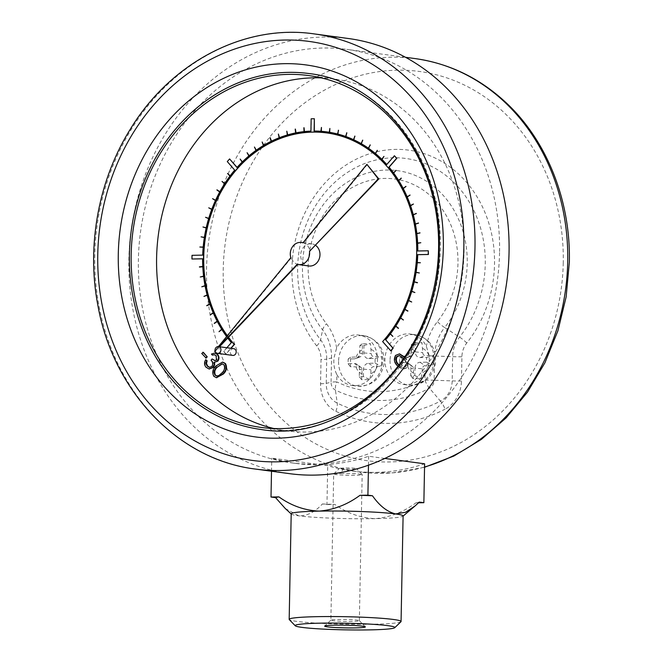 <?xml version="1.0" encoding="UTF-8"?>
<svg xmlns="http://www.w3.org/2000/svg" width="663" height="663" viewBox="0 0 663 663"><rect width="100%" height="100%" fill="white"/><g stroke="black" fill="none" stroke-linecap="round" stroke-linejoin="round"><path stroke-width="0.5" stroke-dasharray="3.31 2.49" d="M215.036 360.647L216.975 360.05L216.602 355.782L214.613 354.73M212.848 355.194L211.936 354.133L214.978 353.097M214.655 362.271L214.008 362.172M209.235 368.968L206.5 367.277C204.71 364.948 204.618 362.446 206.243 359.769M209.624 367.377L212.433 366.465C213.668 364.186 213.37 362.122 211.547 360.274L212.641 359.031M206.135 358.078L202.232 353.561L203.326 352.31M404.687 357.042L405.068 357.473C408.226 360.515 408.781 363.979 406.742 367.849L403.079 369.332L397.858 365.736C394.667 362.752 394.071 359.338 396.068 355.484L399.623 353.943M315.696 245.434A11.155 9.63 -82.3 0 0 311.809 243.86A11.155 9.63 -82.3 0 0 301.226 259.1A11.155 9.63 -82.3 0 0 308.825 265.979M273.985 428.538A177.535 153.286 -82.3 0 0 286.615 430.867A177.535 153.286 -82.3 0 0 464.025 251.932A177.535 153.286 -82.3 0 0 334.019 78.972A177.535 153.286 -82.3 0 0 321.215 77.878M326.652 132.907A123.103 106.287 97.7 0 1 326.751 132.915A123.103 106.287 97.7 0 1 387.988 167.358L388.46 167.921A123.103 106.287 97.7 0 1 416.878 253.912L416.853 254.708A123.103 106.287 97.7 0 1 384.018 340.293L382.833 341.611L390.839 350.884M228.503 337.276A123.103 106.287 97.7 0 1 227.326 335.685M221.856 329.494L221.981 329.387A124.122 107.166 -82.3 0 0 226.945 336.771L224.45 339.489L227.053 336.92A124.122 107.166 -82.3 0 0 231.536 342.647L223.812 351.498L226.025 354.059L231.039 348.307M217.307 321.497L217.447 321.398A124.122 107.166 -82.3 0 0 221.881 329.229L219.221 331.715M213.337 313.085L213.486 312.994A124.122 107.166 -82.3 0 0 217.356 321.224L214.547 323.478M209.956 304.317L210.121 304.234A124.122 107.166 -82.3 0 0 213.411 312.812L210.461 314.809M207.196 295.242L207.378 295.168A124.122 107.166 -82.3 0 0 210.055 304.044L206.989 305.776M205.082 285.91L205.265 285.852A124.122 107.166 -82.3 0 0 207.328 294.977L204.163 296.427M203.607 276.388L203.806 276.355A124.122 107.166 -82.3 0 0 205.232 285.662L201.983 286.822M202.795 266.741L202.994 266.717A124.122 107.166 -82.3 0 0 203.781 276.156L200.475 277.026M202.621 258.827L202.828 258.827A124.122 107.166 -82.3 0 0 202.986 266.518L199.646 267.081M203.367 247.291L203.367 247.291A124.122 107.166 -82.3 0 0 202.903 255.147L192.212 255.354L192.146 259.034M201.27 236.873L204.544 237.611A124.122 107.166 -82.3 0 0 203.384 247.084L200.027 247.05M204.577 237.412L204.577 237.412A124.122 107.166 -82.3 0 1 206.375 228.047L206.176 228.014M203.176 227.003L206.375 228.047M205.737 217.315L208.845 218.641A124.122 107.166 -82.3 0 0 206.425 227.848L206.226 227.799M208.936 207.859L211.945 209.467A124.122 107.166 -82.3 0 0 208.903 218.45L208.712 218.384M212.773 198.685L215.641 200.566A124.122 107.166 -82.3 0 0 212.011 209.276L211.828 209.193M217.199 189.867L219.934 192.005A124.122 107.166 -82.3 0 0 215.732 200.383L215.558 200.284M222.204 181.438L224.774 183.825A124.122 107.166 -82.3 0 0 220.025 191.831L219.867 191.715M227.757 173.474L230.144 176.093A124.122 107.166 -82.3 0 0 224.881 183.659L224.732 183.543M229.796 158.954L227.492 161.598L234.876 170.159A124.122 107.166 -82.3 0 0 230.26 175.935L230.136 175.811M240.346 159.087L242.335 162.12A124.122 107.166 -82.3 0 0 237.188 167.515L237.072 167.383M247.307 152.755L249.073 155.971A124.122 107.166 -82.3 0 0 242.467 161.987L242.368 161.855M254.658 147.062L256.191 150.435A124.122 107.166 -82.3 0 0 249.222 155.855L249.139 155.722M262.349 142.031L263.65 145.545A124.122 107.166 -82.3 0 0 256.349 150.327L256.283 150.203M270.338 137.689L271.391 141.318A124.122 107.166 -82.3 0 0 263.808 145.446L263.758 145.33M278.568 134.075L279.372 137.805A124.122 107.166 -82.3 0 0 271.557 141.244L271.515 141.136M287.004 131.208L287.543 135.003A124.122 107.166 -82.3 0 0 279.537 137.738L279.513 137.639M295.574 129.103L295.855 132.948A124.122 107.166 -82.3 0 0 287.717 134.954L287.701 134.871M304.242 127.768L304.259 131.647A124.122 107.166 -82.3 0 0 296.029 132.915L296.021 132.849M314.544 118.768L311.353 118.826L311.121 131.141A124.122 107.166 -82.3 0 0 304.433 131.622L304.433 131.572M314.105 131.05L314.312 131.05A124.122 107.166 -82.3 0 1 321.116 131.315L321.298 131.315A124.122 107.166 -82.3 0 1 326.784 131.896M321.63 127.462L320.917 131.291M329.478 132.293A124.122 107.166 -82.3 0 0 329.271 132.26L330.075 128.465M338.569 130.255L337.716 134.034A124.122 107.166 -82.3 0 0 337.517 133.984M346.898 132.815L345.788 136.512A124.122 107.166 -82.3 0 0 345.597 136.445M354.995 136.122L353.636 139.727A124.122 107.166 -82.3 0 0 353.454 139.636M362.818 140.166L361.227 143.647A124.122 107.166 -82.3 0 0 361.053 143.548M370.31 144.924L368.495 148.255A124.122 107.166 -82.3 0 0 368.338 148.139M377.438 150.352L375.407 153.518A124.122 107.166 -82.3 0 0 375.266 153.402M384.159 156.427L381.921 159.41A124.122 107.166 -82.3 0 0 381.789 159.277M394.609 155.78L386.894 164.631A124.122 107.166 -82.3 0 0 386.778 164.507M396.184 170.35L393.582 172.919A124.122 107.166 -82.3 0 0 393.482 172.786M401.413 178.123L398.654 180.452A124.122 107.166 -82.3 0 0 398.571 180.319M406.087 186.361L403.187 188.441A124.122 107.166 -82.3 0 0 403.121 188.317M410.173 195.03L407.148 196.845A124.122 107.166 -82.3 0 0 407.099 196.729M413.646 204.063L410.513 205.605A124.122 107.166 -82.3 0 0 410.472 205.497M416.472 213.411L413.256 214.671A124.122 107.166 -82.3 0 0 413.231 214.572M418.651 223.017L415.369 223.986A124.122 107.166 -82.3 0 0 415.353 223.903M420.16 232.821L416.828 233.484A124.122 107.166 -82.3 0 0 416.82 233.417M420.988 242.757L417.64 243.122A124.122 107.166 -82.3 0 0 417.632 243.072M428.489 250.805L417.806 251.012A124.122 107.166 -82.3 0 0 417.806 250.987M420.607 262.788L417.267 262.556A124.122 107.166 -82.3 0 0 417.267 262.54L417.06 262.523M416.057 272.435A124.122 107.166 -82.3 0 0 416.057 272.427L419.364 272.965M414.209 282.015A124.122 107.166 -82.3 0 0 414.209 281.99L417.458 282.836M411.715 291.43A124.122 107.166 -82.3 0 0 411.731 291.389L414.897 292.524M408.599 300.621A124.122 107.166 -82.3 0 0 408.623 300.563L411.698 301.988M404.878 309.53A124.122 107.166 -82.3 0 0 404.902 309.455L407.861 311.154M400.56 318.091A124.122 107.166 -82.3 0 0 400.609 318.008L403.435 319.98M395.695 326.271A124.122 107.166 -82.3 0 0 395.753 326.179L398.43 328.4M390.3 334.003A124.122 107.166 -82.3 0 0 390.374 333.903L392.877 336.365M216.577 377.686L214.315 376.327C212.467 372.556 213.188 369.117 216.494 366.009L222.751 362.147M233.708 348.663A3.406 2.942 -82.3 0 0 230.334 351.647A3.406 2.942 -82.3 0 0 232.796 355.409M227.053 336.92L226.854 336.895A124.122 107.166 -82.3 0 0 227.732 338.089M228.395 337.384A123.103 106.287 97.7 0 1 227.227 335.801M400.941 621.753A55.957 3.738 1.1 0 1 345.05 624.165A55.957 3.738 1.1 0 1 289.292 619.615M291.198 513.808A55.957 3.738 -178.9 0 0 291.355 514.09A55.957 3.738 -178.9 0 0 298.698 515.822A55.957 3.738 -178.9 0 0 375.125 518.648A55.957 3.738 -178.9 0 0 401.19 516.883L403.096 515.955M370.857 373.849L370.94 369.788A3.05 2.635 97.7 0 1 373.642 366.697L381.54 366.117L381.722 356.628L373.833 356.545A3.05 2.635 97.7 0 1 371.247 353.553L370.526 343.658L362.296 343.815L362.437 353.727A3.05 2.635 97.7 0 1 360.631 356.628A3.05 2.635 97.7 0 1 359.736 356.818L350.594 357.233L350.412 366.722L359.545 366.971A3.05 2.635 97.7 0 1 361.045 367.484A3.05 2.635 97.7 0 1 362.131 369.962L361.608 379.692L369.838 379.526L370.857 373.849A13.227 11.42 97.7 0 0 377.164 366.631M422.414 368.794L421.32 378.532L413.09 378.689L413.613 368.959A3.05 2.635 -82.3 0 0 412.527 366.49A3.05 2.635 -82.3 0 0 411.027 365.968L401.886 365.719L402.068 356.23L411.217 355.816A3.05 2.635 -82.3 0 0 412.113 355.625A3.05 2.635 -82.3 0 0 413.919 352.724L413.778 342.821L422.008 342.655L422.729 352.55A3.05 2.635 -82.3 0 0 425.315 355.542L433.204 355.625L433.022 365.114L425.116 365.694A3.05 2.635 -82.3 0 0 422.414 368.794L414.972 368.156L414.831 375.581L410.737 375.664L410.886 368.23A5.776 4.989 -82.3 0 0 408.831 363.548A5.776 4.989 -82.3 0 0 405.988 362.562L399.54 362.686L399.632 357.979L406.079 357.854A5.776 4.989 -82.3 0 0 407.77 357.481A5.776 4.989 -82.3 0 0 411.193 351.995L411.333 344.561L415.428 344.487L415.278 351.912A5.776 4.989 -82.3 0 0 420.176 357.581L426.624 357.456L426.533 362.164L420.085 362.288A5.776 4.989 -82.3 0 0 414.972 368.156M336.895 374.67A25.434 21.962 -82.3 0 0 352.103 385.46A25.434 21.962 -82.3 0 0 377.264 363.183A25.434 21.962 -82.3 0 0 358.89 335.047A25.434 21.962 -82.3 0 0 336.613 348.042L334.036 357.738C333.34 363.904 334.293 369.548 336.895 374.67L336.763 381.847A12.207 0.812 -178.9 0 0 331.077 382.236A8.66 7.475 -82.3 0 0 335.42 390.068A135.84 117.285 -82.3 0 0 429.508 388.245A8.66 7.475 -82.3 0 0 434.157 380.231A12.207 0.812 -178.9 0 0 424.9 380.139L424.884 380.164A127.205 109.826 97.7 0 1 336.779 381.88L336.763 381.847M425.033 372.954A25.434 21.962 97.7 0 1 403.585 384.457A25.434 21.962 97.7 0 1 385.211 356.321A25.434 21.962 97.7 0 1 410.372 334.044A25.434 21.962 97.7 0 1 426.342 346.301L429.259 355.89C429.715 362.031 428.306 367.725 425.033 372.954L424.9 380.139A12.207 5.271 62.6 0 0 429.508 388.245L440.447 401.107A149.034 128.672 97.7 0 1 337.218 403.112A21.862 18.871 97.7 0 1 326.246 383.347L331.077 382.236L331.541 358.003L326.71 359.122A29.015 25.045 -82.3 0 0 320.577 339.804A108.334 93.541 97.7 0 1 327.704 189.461A108.334 93.541 97.7 0 1 458.174 186.925A108.334 93.541 97.7 0 1 459.534 337.102A29.015 25.045 -82.3 0 0 452.647 356.669L452.183 380.902A21.862 18.871 97.7 0 1 440.447 401.107A12.207 5.271 -117.4 0 1 445.072 409.179A30.49 26.329 -82.3 0 0 461.448 380.993L461.912 356.769A20.379 17.594 97.7 0 1 466.752 343.02A116.97 100.991 -82.3 0 0 465.285 180.883A116.97 100.991 -82.3 0 0 324.406 183.618A116.97 100.991 -82.3 0 0 316.715 345.937A20.379 17.594 97.7 0 1 321.025 359.503L320.56 383.736A30.49 26.329 -82.3 0 0 335.868 411.3A157.661 136.13 -82.3 0 0 445.072 409.179M499.546 252.578A208.563 180.071 97.7 0 1 291.123 462.782A208.563 180.071 97.7 0 1 140.506 232.042A208.563 180.071 97.7 0 1 346.807 49.385A208.563 180.071 97.7 0 1 499.546 252.578M384.863 458.448L368.653 456.26A208.563 180.071 97.7 0 1 296.212 463.47A208.563 180.071 97.7 0 1 271.755 458.141L327.713 465.683A208.563 180.071 -82.3 0 0 352.169 471.003A208.563 180.071 -82.3 0 0 424.61 463.802M348.274 38.495A219.552 189.56 -82.3 0 0 131.1 230.782A219.552 189.56 -82.3 0 0 289.656 473.672M260.907 429.458A179.565 155.043 -82.3 0 0 440.356 248.476A179.565 155.043 -82.3 0 0 308.85 73.535M410.737 375.664L413.09 378.689M414.831 375.581L421.32 378.532M426.533 362.164L433.022 365.114M426.624 357.456L433.204 355.625M415.428 344.487L422.008 342.655M411.333 344.561L413.778 342.821M399.632 357.979L402.068 356.23M399.54 362.686L401.886 365.719M363.349 376.584L363.49 369.15A5.776 4.989 97.7 0 1 368.603 363.291L375.051 363.167L375.142 358.451L368.694 358.584A5.776 4.989 97.7 0 1 363.805 352.915L363.946 345.481L359.86 345.564L359.711 352.989A5.776 4.989 97.7 0 1 356.296 358.484A5.776 4.989 97.7 0 1 354.597 358.857L348.15 358.981L348.058 363.689L354.506 363.564A5.776 4.989 97.7 0 1 357.349 364.542A5.776 4.989 97.7 0 1 359.404 369.233L359.263 376.659L363.349 376.584L369.838 379.526M375.051 363.167L381.54 366.117M375.142 358.451L381.722 356.628M363.946 345.481L370.526 343.658M359.86 345.564L362.296 343.815M348.15 358.981L350.594 357.233M348.058 363.689L350.412 366.722M359.263 376.659L361.608 379.692M368.479 465.194L368.653 456.26M271.507 471.227L271.755 458.141M285.305 508.554L298.698 515.822C307.126 516.005 315.024 512.051 322.392 503.955L326.967 504.568L327.713 465.683M326.967 504.568L334.881 504.419C347.163 513.245 360.581 517.985 375.125 518.648C389.72 517.413 403.328 512.151 415.95 502.844L418.544 502.794M322.392 503.955A72.955 4.865 -178.9 0 0 334.881 504.419M415.95 502.844A72.955 4.865 -178.9 0 0 419.289 502.073M226.738 336.746L225.337 338.13M224.45 339.489L226.854 336.895M226.862 347.744L223.613 351.473L225.818 354.025L230.832 348.282M302.966 242.824L303.48 242.89A11.155 9.63 -82.3 0 1 309.994 251.434M297.198 264.313L297.704 264.38A11.155 9.63 -82.3 0 1 291.355 257.766L290.85 257.7M218.425 346.608L215.085 350.71M215.102 350.793L218.997 346.683M291.355 257.766L215.052 351.448M215.218 351.274L219.511 346.749M367.385 164.432L303.48 242.89M404.496 357.324L404.563 357.398C407.72 360.448 408.275 363.904 406.228 367.774L402.574 369.258L397.957 366.341M398.844 365.18L402.458 367.584L405.226 366.531L405.756 361.907L403.61 358.492L404.115 358.559L399.582 355.592M406.228 367.774L406.742 367.849M397.352 365.669L397.858 365.736M404.563 357.398L405.068 357.473M395.562 355.418L396.068 355.484M399.051 364.915L402.971 367.65L405.731 366.606L406.262 361.973L404.115 358.559M405.226 366.531L405.731 366.606M405.756 361.907L406.262 361.973M201.726 353.487L202.232 353.561M216.097 355.708L216.602 355.782M216.469 359.984L216.975 360.05M211.041 360.208L211.547 360.274M211.92 366.399L212.433 366.465M205.986 367.203L206.5 367.277M211.422 354.067L211.936 354.133M213.801 376.261L214.315 376.327M215.981 365.943L216.494 366.009M223.903 364.758L222.337 363.838M216.958 376.037L219.428 375.556L222.486 372.938C225.055 370.526 225.702 367.824 224.409 364.824M218.923 375.482L219.428 375.556M221.972 372.871L222.486 372.938M343.691 468.012L339.522 468.277C338.37 468.857 357.929 469.777 356.545 468.592C354.68 468.061 350.396 467.871 343.691 468.012L340.807 473.423L356.595 473.689L362.131 474.435L358.791 475.18L349.799 475.346C333.025 474.766 336.431 474.343 335.685 474.459L333.688 473.979L330.878 620.162A14.246 0.953 -178.9 0 0 345.1 621.388A14.246 0.953 -178.9 0 0 359.363 620.709A14.246 0.953 -178.9 0 0 359.329 620.643A14.246 0.953 -178.9 0 0 337.997 619.474A14.246 0.953 -178.9 0 0 330.912 620.096A14.246 0.953 -178.9 0 0 330.878 620.162M333.713 473.929L340.807 473.423M371.33 349.492A13.227 11.42 97.7 0 1 377.355 356.479M356.213 356.885A13.227 11.42 97.7 0 1 362.52 349.666M362.048 374.023A13.227 11.42 97.7 0 1 356.023 367.037M338.561 361.36A25.434 21.962 -82.3 0 0 341.984 375.357A25.434 21.962 -82.3 0 0 357.191 386.139A25.434 21.962 -82.3 0 0 382.352 363.871A25.434 21.962 -82.3 0 0 363.979 335.727A25.434 21.962 -82.3 0 0 338.561 361.36M428.646 365.628A13.227 11.42 97.7 0 1 422.339 372.855M422.803 348.489A13.227 11.42 97.7 0 1 428.837 355.476M407.695 355.89A13.227 11.42 97.7 0 1 414.002 348.663M336.613 348.042A50.836 43.891 -82.3 0 0 326.469 323.768A86.505 74.687 97.7 0 1 332.163 203.723A86.505 74.687 97.7 0 1 436.345 201.701A86.505 74.687 97.7 0 1 437.431 321.613A50.836 43.891 -82.3 0 0 426.342 346.301M461.448 380.993A12.207 0.812 1.1 0 1 452.183 380.902L434.157 380.231L434.63 356.006A12.207 0.812 -178.9 0 0 429.259 355.89M461.912 356.769A12.207 0.812 1.1 0 1 452.647 356.669L434.63 356.006A42.208 36.44 97.7 0 1 444.641 327.53A12.207 3.497 -141.5 0 1 437.431 321.613M563.243 262.788A196.356 169.529 97.7 0 1 304.98 437.381A196.356 169.529 97.7 0 1 311.494 98.099A196.356 169.529 97.7 0 1 563.243 262.788M414.972 58.568A208.563 180.071 -82.3 0 0 208.671 241.224A208.563 180.071 -82.3 0 0 359.288 471.965A208.563 180.071 -82.3 0 0 424.544 467.009M255.57 469.081A219.552 189.56 97.7 0 1 97.022 226.191A219.552 189.56 97.7 0 1 314.187 33.904M466.752 343.02A12.207 3.497 38.5 0 0 459.534 337.102L444.641 327.53A95.141 82.146 -82.3 0 0 443.456 195.651A95.141 82.146 -82.3 0 0 328.865 197.881A95.141 82.146 -82.3 0 0 322.608 329.909A42.208 36.44 97.7 0 1 331.541 358.003A12.207 0.812 -178.9 0 1 334.036 357.738M316.715 345.937A12.207 4.707 142.1 0 0 320.577 339.804L322.608 329.909A12.207 4.707 -37.9 0 1 326.469 323.768M320.56 383.736A12.207 0.812 1.1 0 0 326.246 383.347L326.71 359.122A12.207 0.812 1.1 0 1 321.025 359.503M335.868 411.3A12.207 5.926 -64 0 0 337.218 403.112L335.42 390.068A12.207 5.926 116 0 1 336.779 381.88M390.043 360.365A25.434 21.962 -82.3 0 0 408.673 385.145A25.434 21.962 -82.3 0 0 433.992 356.528A25.434 21.962 -82.3 0 0 415.461 334.724A25.434 21.962 -82.3 0 0 390.043 360.365M413.53 373.02A13.227 11.42 97.7 0 1 407.505 366.034M410.886 368.23L413.613 368.959M420.085 362.288L425.116 365.694M420.176 357.581L425.315 355.542M415.278 351.912L422.729 352.55M411.193 351.995L413.919 352.724M406.079 357.854L411.217 355.816M405.988 362.562L411.027 365.968M363.49 369.15L370.94 369.788M368.603 363.291L373.642 366.697M368.694 358.584L373.833 356.545M363.805 352.915L371.247 353.553M359.711 352.989L362.437 353.727M354.597 358.857L359.736 356.818M354.506 363.564L359.545 366.971M359.404 369.233L362.131 369.962M352.103 385.46L357.191 386.139C371.935 386.388 380.885 378.963 384.026 363.871C384.772 348.688 378.092 339.307 363.979 335.727L358.89 335.047M405.491 57.291L346.807 49.385M424.544 467.274L392.015 472.968L359.288 471.965L352.169 471.003M296.212 463.47L291.123 462.782M334.019 78.972L308.585 75.549M286.615 430.867L261.181 427.436M403.585 384.457L408.673 385.145C423.218 385.427 432.152 378.15 435.45 363.307C436.411 347.918 429.748 338.395 415.461 334.724L410.372 334.044M412.113 355.625L407.77 357.481M412.527 366.49L408.831 363.548M360.631 356.628L356.296 358.484M361.045 367.484L357.349 364.542M303.082 242.683L311.809 243.86M403.079 369.332L402.574 369.258M402.971 367.65L402.458 367.584M399.83 355.617L399.317 355.542M214.87 354.746L214.364 354.68M215.293 360.697L214.787 360.631M209.873 367.426L209.367 367.352M222.577 363.854L222.072 363.788M217.215 376.087L216.71 376.012M362.122 474.443L356.528 468.608M333.721 473.929L339.531 468.285M359.363 620.709L362.172 474.517M330.912 620.096L324.704 626.046M359.329 620.643L365.305 626.825"/><path stroke-width="0.99" d="M214.613 354.73L212.334 355.128L211.422 354.067L214.737 353.056L217.679 354.514C219.312 356.619 219.378 358.816 217.887 361.111L214.514 362.238L214.713 364.551L213.436 367.418L209.235 368.968M214.978 353.097L217.679 354.514M217.166 354.448C218.798 356.553 218.873 358.749 217.373 361.045L214.655 362.271M214.008 362.172L214.207 364.484L212.922 367.352L208.978 368.943L205.986 367.203C204.196 364.882 204.113 362.379 205.729 359.694L207.146 360.821L206.475 363.423L207.602 366.042L209.624 367.377M205.729 359.694L206.641 360.755L205.969 363.357L207.088 365.976L209.367 367.352L211.92 366.399C213.154 364.12 212.864 362.056 211.041 360.208L212.127 358.956L215.036 360.647M203.326 352.31L207.229 356.835L206.135 358.078L201.726 353.487L203.326 352.31M399.623 353.943L404.687 357.042M218.997 346.683L297.198 264.313A11.155 9.63 -82.3 0 0 298.449 264.578L308.825 265.979A11.155 9.63 -82.3 0 0 319.98 254.733A11.155 9.63 -82.3 0 0 315.696 245.434M321.215 77.878A177.535 153.286 -82.3 0 0 158.407 234.453A177.535 153.286 -82.3 0 0 273.985 428.538M227.326 335.685A123.103 106.287 97.7 0 1 203.756 255.926L203.79 255.131A123.103 106.287 97.7 0 1 237.288 168.783L237.793 168.22A123.103 106.287 97.7 0 1 313.599 132.103L314.287 132.094A123.103 106.287 97.7 0 1 326.652 132.907M231.039 348.307L234.337 344.528L233.285 343.219A123.103 106.287 97.7 0 1 232.647 342.481L232.183 341.909A123.103 106.287 97.7 0 1 228.503 337.276M227.227 335.801A123.103 106.287 97.7 0 1 203.558 255.901L203.582 255.106A123.103 106.287 97.7 0 1 237.081 168.758L237.594 168.195A123.103 106.287 97.7 0 1 313.392 132.07L314.088 132.07A123.103 106.287 97.7 0 1 326.544 132.89A123.103 106.287 97.7 0 1 387.78 167.333L388.253 167.896A123.103 106.287 97.7 0 1 416.671 253.879L416.646 254.683A123.103 106.287 97.7 0 1 383.811 340.268L382.634 341.586L390.839 350.884L393.142 348.241L385.551 339.655A124.122 107.166 -82.3 0 0 390.167 333.879L392.877 336.365L390.283 333.721A124.122 107.166 -82.3 0 0 395.554 326.146L398.538 328.235L395.654 325.981A124.122 107.166 -82.3 0 0 400.402 317.983L403.435 319.98L400.502 317.809A124.122 107.166 -82.3 0 0 404.703 309.43L407.952 310.972L404.786 309.248A124.122 107.166 -82.3 0 0 408.416 300.538L411.698 301.988L408.491 300.347A124.122 107.166 -82.3 0 0 411.524 291.364L414.897 292.524L411.582 291.173A124.122 107.166 -82.3 0 0 414.01 281.966L417.508 282.637L414.052 281.767A124.122 107.166 -82.3 0 0 415.85 272.402L419.364 272.965L415.883 272.203A124.122 107.166 -82.3 0 0 417.044 262.73L420.4 262.763L417.06 262.523A124.122 107.166 -82.3 0 0 417.533 254.667L428.215 254.459L428.29 250.78L417.599 250.987A124.122 107.166 -82.3 0 0 417.441 243.296L420.79 242.724L417.433 243.097A124.122 107.166 -82.3 0 0 416.654 233.658L419.977 232.986L416.629 233.459A124.122 107.166 -82.3 0 0 415.204 224.152L418.486 223.182L415.162 223.953A124.122 107.166 -82.3 0 0 413.107 214.837L416.323 213.577L413.057 214.646A124.122 107.166 -82.3 0 0 410.372 205.762L413.439 204.038L410.306 205.58A124.122 107.166 -82.3 0 0 407.024 196.994L410.049 195.179L406.949 196.82A124.122 107.166 -82.3 0 0 403.071 188.582L405.98 186.51L402.988 188.416A124.122 107.166 -82.3 0 0 398.554 180.585L401.314 178.256L398.455 180.419A124.122 107.166 -82.3 0 0 393.482 173.043L396.084 170.474L393.374 172.886A124.122 107.166 -82.3 0 0 388.891 167.167L396.615 158.308L394.41 155.755L386.686 164.606A124.122 107.166 -82.3 0 0 381.847 159.51L383.952 156.393L381.714 159.377A124.122 107.166 -82.3 0 0 375.341 153.609L377.38 150.435L375.2 153.493A124.122 107.166 -82.3 0 0 368.437 148.33L370.261 144.998L368.288 148.222A124.122 107.166 -82.3 0 0 361.178 143.705L362.769 140.233L361.02 143.614A124.122 107.166 -82.3 0 0 353.594 139.769L354.954 136.172L353.437 139.694A124.122 107.166 -82.3 0 0 345.746 136.545L346.857 132.84L345.58 136.487A124.122 107.166 -82.3 0 0 337.682 134.05L338.536 130.271L337.517 134.001A124.122 107.166 -82.3 0 0 329.445 132.293L329.876 128.44L329.271 132.268A124.122 107.166 -82.3 0 0 326.685 131.879A124.122 107.166 -82.3 0 0 321.091 131.299L321.431 127.437L320.917 131.291A124.122 107.166 -82.3 0 0 314.105 131.05L314.345 118.743L311.154 118.801L310.914 131.117A124.122 107.166 -82.3 0 0 304.226 131.597L303.861 127.76L304.052 131.614A124.122 107.166 -82.3 0 0 295.822 132.89L295.201 129.111L295.648 132.923A124.122 107.166 -82.3 0 0 287.51 134.929L286.797 131.183L287.336 134.979A124.122 107.166 -82.3 0 0 279.338 137.713L278.369 134.05L279.164 137.78A124.122 107.166 -82.3 0 0 271.349 141.211L269.965 137.747L271.184 141.294A124.122 107.166 -82.3 0 0 263.601 145.421L262.142 141.998L263.443 145.512A124.122 107.166 -82.3 0 0 256.142 150.302L254.451 147.037L255.993 150.41A124.122 107.166 -82.3 0 0 249.015 155.822L247.1 152.73L248.874 155.946A124.122 107.166 -82.3 0 0 242.268 161.963L240.139 159.062L242.128 162.095A124.122 107.166 -82.3 0 0 236.981 167.482L229.589 158.929L227.285 161.573L234.677 170.126A124.122 107.166 -82.3 0 0 230.061 175.91L227.55 173.441L229.937 176.068A124.122 107.166 -82.3 0 0 224.674 183.634L222.006 181.413L224.566 183.8A124.122 107.166 -82.3 0 0 219.826 191.798L216.9 190.008L219.726 191.98A124.122 107.166 -82.3 0 0 215.525 200.359L212.566 198.66L215.442 200.541A124.122 107.166 -82.3 0 0 211.812 209.251L208.737 207.826L211.737 209.433A124.122 107.166 -82.3 0 0 208.704 218.425L205.53 217.29L208.646 218.616A124.122 107.166 -82.3 0 0 206.218 227.815L202.969 226.978L206.176 228.014A124.122 107.166 -82.3 0 0 204.378 237.387L201.071 236.84L204.345 237.586A124.122 107.166 -82.3 0 0 203.185 247.059L199.828 247.017L203.168 247.274A124.122 107.166 -82.3 0 0 202.696 255.122L192.013 255.33L191.939 259.001L202.621 258.794A124.122 107.166 -82.3 0 0 202.787 266.485L199.43 266.858L202.795 266.692A124.122 107.166 -82.3 0 0 203.574 276.123L200.267 276.993L203.599 276.322A124.122 107.166 -82.3 0 0 205.024 285.629L201.776 286.797L205.066 285.828A124.122 107.166 -82.3 0 0 207.121 294.952L203.955 296.402L207.171 295.143A124.122 107.166 -82.3 0 0 209.856 304.019L206.723 305.56L209.922 304.209A124.122 107.166 -82.3 0 0 213.204 312.787L210.254 314.784L213.279 312.969A124.122 107.166 -82.3 0 0 217.157 321.199L214.248 323.279L217.24 321.373A124.122 107.166 -82.3 0 0 221.674 329.204L219.014 331.691L221.856 329.494M214.34 323.445L217.307 321.497M210.254 314.784L213.337 313.085M206.79 305.751L209.956 304.317M203.955 296.402L207.196 295.242M201.776 286.797L205.082 285.91M200.267 276.993L203.607 276.388M199.439 267.056L202.795 266.741M191.939 259.001L202.621 258.827M204.378 237.379L201.071 236.84M206.226 227.799L202.969 226.978M208.712 218.384L205.53 217.29M211.828 209.193L208.737 207.826M215.558 200.284L212.566 198.66M219.867 191.715L217 189.833M224.732 183.543L222.006 181.413M230.136 175.811L227.55 173.441M237.072 167.383L229.589 158.929M242.368 161.855L240.139 159.062M249.139 155.722L247.1 152.73M256.283 150.203L254.451 147.037M263.758 145.33L262.142 141.998M271.515 141.136L270.131 137.664M279.513 137.639L278.369 134.05M287.701 134.871L286.797 131.183M296.021 132.849L295.375 129.078M304.433 131.572L304.035 127.744M314.312 131.05L314.345 118.743M321.298 131.315L321.431 127.437M329.271 132.26A124.122 107.166 -82.3 0 0 326.884 131.912A124.122 107.166 -82.3 0 0 326.784 131.896M337.517 133.984A124.122 107.166 -82.3 0 0 329.652 132.327L329.876 128.44M345.597 136.445A124.122 107.166 -82.3 0 0 337.89 134.075L338.37 130.23M353.454 139.636A124.122 107.166 -82.3 0 0 345.953 136.57L346.691 132.782M361.053 143.548A124.122 107.166 -82.3 0 0 353.802 139.802L354.788 136.097M368.338 148.139A124.122 107.166 -82.3 0 0 361.376 143.738L362.611 140.142M375.266 153.402A124.122 107.166 -82.3 0 0 368.645 148.355L370.111 144.89M381.789 159.277A124.122 107.166 -82.3 0 0 375.548 153.634L377.239 150.319M386.778 164.507A124.122 107.166 -82.3 0 0 382.045 159.534L383.952 156.393M393.482 172.786A124.122 107.166 -82.3 0 0 389.098 167.192L396.822 158.341L394.41 155.755M398.571 180.319A124.122 107.166 -82.3 0 0 393.689 173.068L395.977 170.325M403.121 188.317A124.122 107.166 -82.3 0 0 398.753 180.609L401.214 178.098M407.099 196.729A124.122 107.166 -82.3 0 0 403.278 188.615L405.889 186.336M410.472 205.497A124.122 107.166 -82.3 0 0 407.223 197.027L409.974 195.005M413.231 214.572A124.122 107.166 -82.3 0 0 410.579 205.795L413.439 204.038M415.353 223.903A124.122 107.166 -82.3 0 0 413.306 214.862L416.273 213.387M416.82 233.417A124.122 107.166 -82.3 0 0 415.403 224.177L418.444 222.992M417.632 243.072A124.122 107.166 -82.3 0 0 416.853 233.691L419.952 232.788M417.806 250.987A124.122 107.166 -82.3 0 0 417.649 243.321L420.79 242.724M417.267 262.54A124.122 107.166 -82.3 0 0 417.731 254.691L428.422 254.484L428.29 250.78M416.091 272.228A124.122 107.166 -82.3 0 0 417.251 262.755L420.4 262.763M414.259 281.792A124.122 107.166 -82.3 0 0 416.057 272.435M411.789 291.198A124.122 107.166 -82.3 0 0 414.209 282.015M408.69 300.372A124.122 107.166 -82.3 0 0 411.715 291.43M404.994 309.273A124.122 107.166 -82.3 0 0 408.599 300.621M400.701 317.834A124.122 107.166 -82.3 0 0 404.878 309.53M395.861 326.014A124.122 107.166 -82.3 0 0 400.56 318.091M390.49 333.746A124.122 107.166 -82.3 0 0 395.695 326.271M385.758 339.68A124.122 107.166 -82.3 0 0 390.3 334.003M222.751 362.147L225.47 363.539C227.359 367.335 226.671 370.824 223.39 373.998L216.577 377.686M217.539 353.354L232.796 355.409A3.406 2.942 -82.3 0 0 236.194 351.978A3.406 2.942 -82.3 0 0 233.708 348.663L218.442 346.608A3.406 2.942 -82.3 0 0 215.077 349.592A3.406 2.942 -82.3 0 0 217.539 353.354A3.406 2.942 -82.3 0 0 220.936 349.923A3.406 2.942 -82.3 0 0 218.442 346.608M219.014 331.691L221.774 329.362A124.122 107.166 -82.3 0 0 226.613 336.564M227.732 338.089A124.122 107.166 -82.3 0 0 231.337 342.622L226.862 347.744M233.268 343.235L233.078 343.194A123.103 106.287 97.7 0 1 232.448 342.456L231.975 341.884A123.103 106.287 97.7 0 1 228.395 337.384M295.267 625.789L289.292 619.615A55.957 3.738 1.1 0 1 289.176 619.358A55.957 3.738 1.1 0 1 317.138 616.665A55.957 3.738 1.1 0 1 373.12 617.734A55.957 3.738 1.1 0 1 401.065 621.513A55.957 3.738 1.1 0 1 400.941 621.753L394.734 627.704A49.849 3.323 -178.9 0 0 371.379 624.206A49.849 3.323 -178.9 0 0 320.08 623.17A49.849 3.323 -178.9 0 0 295.267 625.789A49.849 3.323 -178.9 0 0 344.942 629.85A49.849 3.323 -178.9 0 0 394.734 627.704M401.065 621.513L403.096 515.955L402.507 515.4A55.957 3.738 -178.9 0 0 395.596 513.941A55.957 3.738 -178.9 0 0 319.168 511.115A55.957 3.738 -178.9 0 0 291.198 513.808L289.176 619.358M334.832 625.151A20.346 1.359 1.1 0 1 365.305 626.825A20.346 1.359 1.1 0 1 344.975 627.878A20.346 1.359 1.1 0 1 324.704 626.046A20.346 1.359 1.1 0 1 334.832 625.151M418.544 502.794L423.864 502.687L424.61 463.802L384.863 458.448M255.57 469.081L289.656 473.672A219.552 189.56 -82.3 0 0 509.051 252.388A219.552 189.56 -82.3 0 0 348.274 38.495L314.187 33.904A219.552 189.56 97.7 0 1 474.973 247.796A219.552 189.56 97.7 0 1 255.57 469.081C178.67 459.882 113.149 391.51 97.942 305.651C86.372 246.064 98.422 180.245 130.263 129.285C170.814 62.305 244.688 23.719 314.187 33.904M438.591 248.509A177.535 153.286 -82.3 0 0 308.585 75.549A177.535 153.286 -82.3 0 0 132.973 231.031A177.535 153.286 -82.3 0 0 261.181 427.436A177.535 153.286 -82.3 0 0 438.591 248.509M308.85 73.535A179.565 155.043 -82.3 0 0 131.233 230.799A179.565 155.043 -82.3 0 0 260.907 429.458C348.804 444.774 440.017 353.271 439.262 248.177C442.478 160.603 382.733 81.557 308.85 73.535M423.864 502.687L419.289 502.073L414.963 506.035L405.549 512.275L395.596 513.941C387.2 511.853 379.493 505.794 372.473 495.767L367.907 495.153L368.479 465.194M367.907 495.153L359.992 495.302C347.371 504.609 333.762 509.88 319.168 511.115C304.624 510.444 291.206 505.703 278.924 496.877L271.01 497.035L271.507 471.227M271.01 497.035L275.584 497.648L285.305 508.554L291.198 513.949M372.473 495.767A72.955 4.865 -178.9 0 0 359.992 495.302M278.924 496.877A72.955 4.865 -178.9 0 0 275.584 497.648M390.631 350.86L392.944 348.216L385.551 339.655M392.678 336.34L390.283 333.721M398.223 328.367L395.654 325.981M403.228 319.947L400.502 317.809M407.662 311.129L404.786 309.248M411.491 301.955L408.491 300.347M414.698 292.499L411.582 291.173M417.259 282.803L414.052 281.767M419.157 272.941L415.883 272.203M199.828 247.017L203.168 247.258M225.337 338.13L224.251 339.456M230.832 348.282L234.13 344.503L233.069 343.21M366.879 164.358L378.822 178.935L309.488 251.368L378.308 178.869L366.879 164.358L302.966 242.824A11.155 9.63 -82.3 0 0 301.433 242.467A11.155 9.63 -82.3 0 0 290.85 257.7L218.425 346.608M298.449 264.578A11.155 9.63 -82.3 0 0 309.488 251.368M215.085 350.71L214.539 351.382L215.102 350.793M214.539 351.382L215.218 351.274M219.511 346.749L297.654 264.429M378.822 178.935L378.308 178.869M397.957 366.341L397.352 365.669C394.154 362.686 393.557 359.271 395.562 355.418L399.366 353.901L404.496 357.324M403.659 358.55L399.317 355.542L396.631 356.586C395.198 359.636 395.753 362.305 398.297 364.567L398.844 365.18M396.631 356.586L397.145 356.653C395.712 359.711 396.267 362.371 398.811 364.642L399.051 364.915M399.582 355.592L397.145 356.653M202.812 352.244L207.229 356.835M206.715 356.769L205.629 358.012M212.127 358.956L214.787 360.631L216.469 359.984L216.097 355.708L214.364 354.68L212.334 355.128M207.088 365.976L207.602 366.042M205.969 363.357L206.475 363.423M206.641 360.755L207.146 360.821M212.922 367.352L213.436 367.418M214.207 364.484L214.713 364.551M217.373 361.045L217.887 361.111M213.801 376.261C211.953 372.49 212.682 369.051 215.981 365.943L222.503 362.106L224.956 363.473C226.854 367.269 226.158 370.758 222.884 373.932L216.32 377.661L213.801 376.261M216.9 366.995C214.265 369.357 213.61 372.042 214.92 375.051L216.71 376.012L218.923 375.482L221.972 372.871C224.55 370.46 225.188 367.75 223.903 364.758L222.072 363.788L217.406 367.062C214.771 369.424 214.116 372.117 215.434 375.117L216.958 376.037M222.884 373.932L223.39 373.998M224.956 363.473L225.47 363.539M222.337 363.838L217.406 367.062M214.92 375.051L215.434 375.117M424.544 467.009A208.563 180.071 -82.3 0 0 567.71 261.761A208.563 180.071 -82.3 0 0 414.972 58.568L405.491 57.291M443.332 247.788A187.712 162.07 97.7 0 1 196.439 414.69A187.712 162.07 97.7 0 1 202.663 90.359A187.712 162.07 97.7 0 1 443.332 247.788M463.851 247.39A211.414 182.532 -82.3 0 0 192.8 70.079A211.414 182.532 -82.3 0 0 185.781 435.376A211.414 182.532 -82.3 0 0 463.851 247.39M398.297 364.567L398.811 364.642M414.972 58.568C449.307 63.433 479.647 78.118 506.01 102.632C547.074 140.788 570.81 200.988 569.343 262.2L566.136 296.925L557.923 330.762L544.928 362.785L527.508 392.098L506.134 417.864L481.388 439.378L453.94 456.011L424.544 467.274M403.087 516.096L414.963 506.035M301.433 242.467L303.082 242.683M399.88 353.967L399.366 353.901M209.483 369.009L208.978 368.943M215.243 353.122L214.737 353.056M216.834 377.728L216.32 377.661M223.017 362.172L222.503 362.106"/></g></svg>
